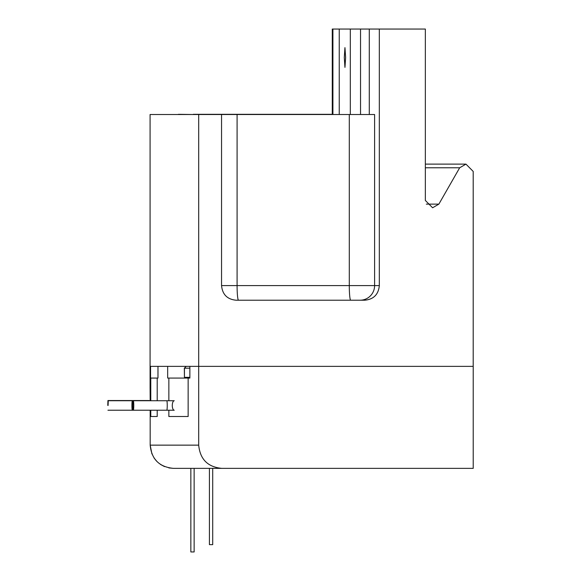 <?xml version="1.0" encoding="UTF-8"?>
<svg xmlns="http://www.w3.org/2000/svg" width="581" height="581" viewBox="0 0 581 581"><rect width="100%" height="100%" fill="white"/><g stroke="black" fill="none" stroke-linecap="round" stroke-linejoin="round"><path stroke-width="0.87" d="M332.267 114.515L332.267 29.05L425.35 29.05L425.35 200.46L432.598 207.773L438.873 204.12L459.673 167.778L465.955 164.125L473.203 171.431L473.203 366.371M344.293 57.504L344.954 47.62L345.63 57.504L344.954 67.396L344.293 57.504M150.08 366.371L198.695 366.371L198.695 114.515L150.08 114.515L150.08 387.12L150.08 366.371L150.559 366.371L150.559 378.071L157.211 378.071L157.211 400.737L149.23 400.73A4.75 2.237 90 0 0 149.164 400.737M198.695 114.515L374.6 114.515L374.6 285.591L379.32 285.591L379.32 29.05M379.32 285.591C378.471 294.465 373.641 299.338 364.824 300.21L236.046 300.21C227.251 299.353 222.414 294.48 221.55 285.591L237.092 285.591L237.092 114.515M221.55 114.515L221.55 285.591M425.35 167.778L459.673 167.778L465.955 164.125L425.35 164.125M369.284 29.05L369.284 114.515M350.321 114.515L350.321 29.05M339.239 29.05L339.239 114.515L178.411 114.515M332.913 114.515L332.913 29.05M149.23 400.534L107.935 400.534L107.783 405.385M193.248 114.515L178.403 114.319M193.255 114.319L332.267 114.319M108.088 405.487L108.248 400.73L108.088 405.487M341.657 114.515L339.9 114.515M132.838 405.487A4.75 0.465 90 0 1 133.303 400.737A4.75 0.465 90 0 1 133.768 405.487A4.75 0.465 90 0 1 133.303 410.237A4.75 0.465 90 0 1 132.838 405.487A4.75 0.465 90 0 1 132.374 410.237A4.75 0.465 90 0 1 131.909 405.487A4.75 0.465 90 0 1 132.374 400.737A4.75 0.465 90 0 1 132.838 405.487M186.261 366.371L184.33 368.201L186.261 366.371L189.871 366.371L189.871 378.071L188.142 378.071L188.142 416.512L168.853 416.512L188.142 416.512M189.871 368.201L184.438 368.201L184.438 377.338L184.33 368.201M189.871 377.338L184.438 377.338M157.211 416.512L150.769 416.512L157.211 416.512L157.211 410.237M198.695 366.371L473.217 366.371L473.217 468.359L221.71 468.359C207.744 467.001 200.075 459.266 198.695 445.148L198.695 366.371L189.871 366.371M150.769 416.512L150.769 410.237M150.769 400.73L150.769 378.071M168.853 400.737L168.853 378.071L188.142 378.071M168.853 416.512L168.853 410.237M157.211 378.071L157.974 378.071L157.974 366.371L167.669 366.371L167.669 378.071L168.853 378.071M221.71 468.359L173.399 468.359L168.846 467.908M211.331 468.359L228.805 468.359M212.711 468.359L212.711 544.637L209.421 544.637L209.421 468.359L194.141 468.359L194.141 551.95L190.851 551.95L190.851 468.359L173.399 468.359C159.281 466.971 151.539 459.237 150.181 445.148L151.931 453.986M164.525 466.594L160.501 464.451M156.986 461.561L154.096 458.039M150.08 387.12L150.181 400.73M150.181 410.237L150.181 445.148L198.695 445.148M360.54 29.05L360.54 114.515M426.323 204.12L438.873 204.12M238.522 300.21A14.619 1.431 -90 0 1 237.092 285.591L374.6 285.591A14.619 14.51 -90 0 1 360.097 300.21M350.728 300.21A14.619 1.431 -90 0 1 349.29 285.591L349.29 114.515M148.787 400.534A4.75 2.513 90 0 0 148.068 400.73M149.23 400.73L107.935 400.73M166.776 410.237A4.75 0.465 90 0 0 167.241 405.487A4.75 0.465 90 0 0 166.776 400.737L174.242 400.737A4.75 1.961 90 0 0 172.281 405.487A4.75 1.961 90 0 0 174.242 410.237L107.935 410.237M166.776 400.737L132.374 400.737M165.839 410.237L174.242 410.237"/></g></svg>

